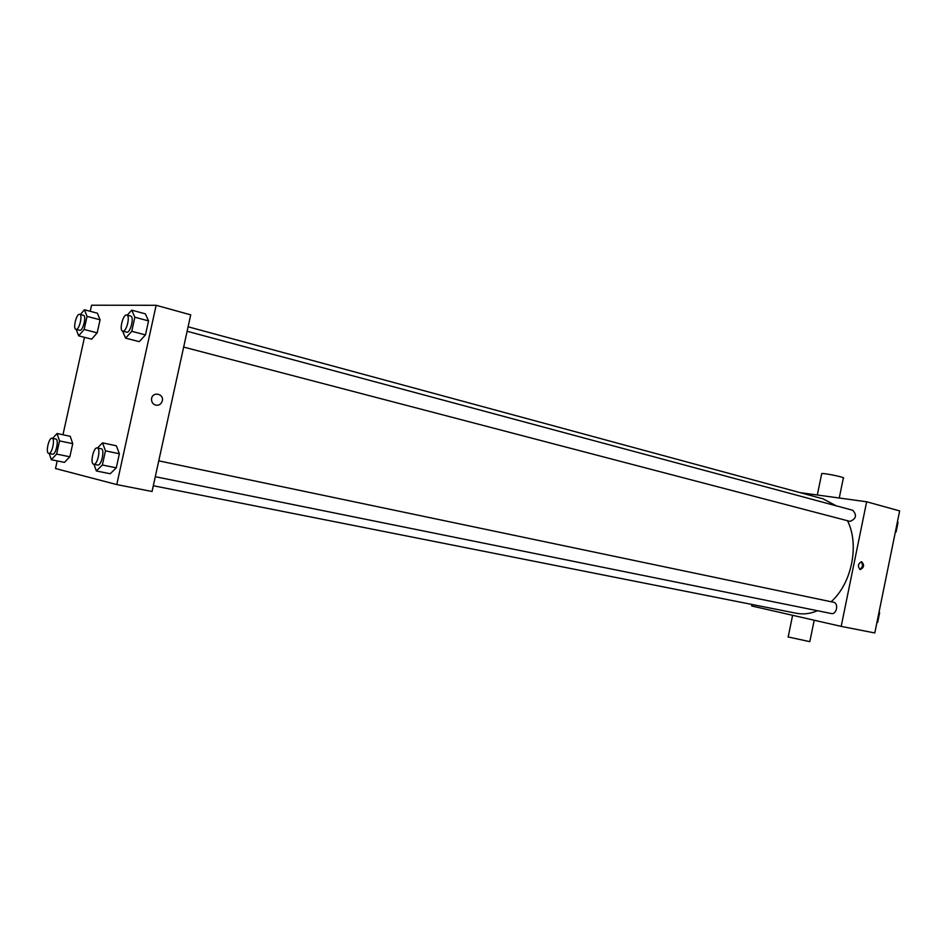 <?xml version="1.0" encoding="UTF-8"?>
<svg xmlns="http://www.w3.org/2000/svg" width="947" height="947" viewBox="0 0 947 947"><rect width="100%" height="100%" fill="white"/><g stroke="black" fill="none" stroke-linecap="round" stroke-linejoin="round"><path stroke-width="1.42" d="M800.132 492.641L866.647 501.78L899.65 510.907L874.791 632.963L841.185 626.381L751.658 605.962L751.965 604.47M866.647 501.78L841.185 626.381M860.196 569.538C857.426 566.33 857.899 563.737 861.628 561.76C864.552 564.874 864.114 567.478 860.314 569.561L860.196 569.538M153.307 485.74L796.356 613.265C803.293 614.615 810.348 613.774 817.521 610.732M831.111 601.747C851.815 583.506 859.639 544.738 847.506 520.743M836.272 505.84L823.168 498.891L188.098 326.786M183.659 347.087L850.039 521.395C856.195 518.79 857.094 515.073 852.726 510.255L187.115 331.261M831.194 613.502L831.253 613.514C836.686 614.899 839.03 603.109 833.49 602.245L158.753 460.846M788.164 636.964L809.815 641.652L814.207 620.226M839.255 498.015L843.315 478.176C847.08 477.785 824.411 472.944 821.736 473.559L821.653 473.926M861.107 561.76C863.309 564.779 862.859 567.312 859.734 569.372M90.237 311.303L91.587 305.206L156.148 305.289L190.714 314.854L152.053 491.493L116.777 484.58L55.506 468.528L57.187 460.905M156.148 305.289L116.777 484.58M155.781 405.162C152.964 404.262 151.544 402.274 151.544 399.196C151.934 391.123 164.541 393.455 162.233 401.137C161.097 404.251 158.942 405.588 155.781 405.162C158.942 405.588 161.097 404.251 162.233 401.137L162.233 401.137C164.529 393.455 151.934 391.123 151.532 399.196M97.399 313.208L100.074 319.79L97.198 332.847L91.67 339.156L97.198 332.847L100.074 319.79L97.399 313.208L84.425 309.764L87.041 316.357L84.141 329.473L78.66 335.842L76.21 329.402M116.363 445.788L119.369 453.755L116.28 467.83L110.219 473.749L116.28 467.83L119.369 453.755L116.363 445.788L102.525 442.853L105.46 450.843L102.347 465.001L96.345 470.967L93.978 464.29M62.964 434.756L84.484 337.333M145.353 313.848L148.549 320.903L145.483 334.907L139.245 341.654L145.483 334.907L148.549 320.903L145.353 313.848L131.74 310.154L134.853 317.221L131.763 331.308L125.584 338.126L122.601 331.107M70.22 436.295L72.741 443.67L69.841 456.785L64.467 462.373L69.841 456.785L72.741 443.67L70.22 436.295L57.069 433.501L59.519 440.9L56.607 454.087L51.28 459.721L49.303 453.53M52.582 438.354L57.069 433.501M52.499 454.181L52.535 454.181C55.766 455.235 59.247 439.349 55.849 439.041L52.061 438.248C48.853 437.206 45.361 452.974 48.711 453.412L48.747 453.412C51.967 454.465 55.447 438.556 52.061 438.248M59.519 440.9L72.741 443.67M56.607 454.087L69.841 456.785M51.28 459.721L64.467 462.373M80.424 314.511L84.425 309.764M75.949 329.343L79.879 330.325C83.099 330.858 86.662 315.73 83.431 315.304L79.69 314.309C76.529 313.102 72.611 328.858 75.949 329.343L76.139 329.367C79.347 329.887 82.922 314.747 79.69 314.309M87.041 316.357L100.074 319.79M84.141 329.473L97.198 332.847M78.66 335.842L91.67 339.156M97.47 448.002L102.525 442.853M93.694 464.231L97.683 465.036C101.412 466.22 105.117 449.174 101.222 448.795L97.233 447.955C93.54 446.783 89.823 463.699 93.658 464.219L93.694 464.231C97.411 465.403 101.116 448.333 97.233 447.955M105.46 450.843L119.369 453.755M102.347 465.001L116.28 467.83M96.345 470.967L110.219 473.749M127.277 315.173L131.74 310.154M122.708 331.142L126.886 332.208C130.568 332.788 134.403 316.641 130.71 316.097L126.78 315.043C123.146 313.67 118.872 330.539 122.708 331.142L122.944 331.178C126.626 331.746 130.473 315.576 126.78 315.043M134.853 317.221L148.549 320.903M131.763 331.308L145.483 334.907M125.584 338.126L139.245 341.654M879.053 612.046L879.645 612.709L877.691 622.25L876.898 622.617M878.946 612.555L879.645 612.709M877.005 622.108L877.691 622.25M897.425 521.833L898.016 522.448L896.087 531.965L895.282 532.368M897.342 522.27L898.016 522.448M895.4 531.788L896.087 531.965M792.615 615.301L788.141 637.106M817.32 495.009L821.736 473.559M155.284 476.696L831.253 613.514M48.747 453.412L52.535 454.181"/></g></svg>
